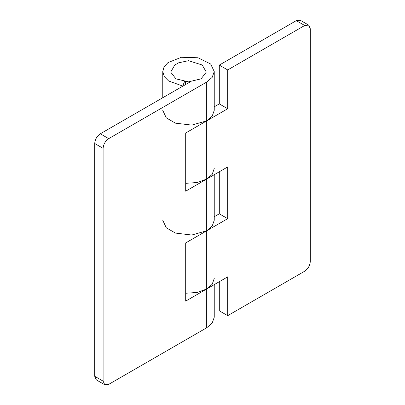<?xml version="1.0" encoding="UTF-8"?>
<svg xmlns="http://www.w3.org/2000/svg" width="405" height="405" viewBox="0 0 405 405"><rect width="100%" height="100%" fill="white"/><g stroke="black" fill="none" stroke-linecap="round" stroke-linejoin="round"><path stroke-width="0.61" d="M219.297 281.708L219.297 310.807L227.701 315.657L304.697 271.203C308.073 268.844 309.941 265.609 310.296 261.503L310.296 28.725L308.656 25.1L304.697 25.49L296.298 20.64L300.257 20.25L308.656 25.1M219.297 171.786L219.297 213.815L214.24 216.736M219.297 213.815L227.701 218.665L206.702 230.789L191.747 235.022L175.431 233.083L166.283 227.782L162.764 220.285M185.703 183.323L197.306 182.518L206.702 179.061L227.701 166.936L227.701 218.665M227.701 315.657L227.701 276.858L206.702 288.983L212.174 284.31L214.24 278.478M185.703 293.25L197.306 292.44L206.702 288.983L185.703 301.107L185.703 242.914L206.702 230.789L206.702 327.782L108.702 384.36L104.743 384.75L96.344 379.9L94.704 376.275L103.103 381.125L104.743 384.75M296.298 20.64L219.297 65.094L219.297 103.893L227.701 108.743L206.702 120.867L191.747 125.099L175.431 123.16L166.283 117.86L162.764 110.362M219.297 65.094L227.701 69.944L227.701 108.743M219.297 103.893L214.24 106.814M227.701 69.944L304.697 25.49M184.508 81.587L182.736 86.042L168.586 80.975L164.298 76.621L162.764 71.564L164.03 66.957L167.964 62.603L181.394 57.282L198.03 57.758L210.676 64.015L214.24 71.564L212.174 77.395L206.702 82.068L108.702 138.647C105.325 141.006 103.462 144.241 103.103 148.346L103.103 381.125M103.103 148.346L94.704 143.497C95.059 139.391 96.927 136.156 100.303 133.797L190.38 81.79M214.24 174.707L214.24 220.279L212.174 226.111L206.702 230.789L206.702 179.061L212.174 174.383L214.24 168.551M185.703 132.992L185.703 191.185L206.702 179.061L206.702 120.867L185.703 132.992M214.24 71.564L214.24 110.357L212.174 116.189L206.702 120.867L206.702 82.068M214.24 284.634L214.24 317.272L212.174 323.104L206.702 327.782M185.399 81.694L185.399 84.67M94.704 143.497L94.704 376.275M175.902 78.838L170.707 72.11L174.788 64.992L178.671 62.795L188.517 60.689L202.216 64.997L206.292 72.11L201.098 78.838L188.502 81.85L175.902 78.838M100.303 133.797L108.702 138.647M162.764 97.737L162.764 71.564"/></g></svg>
